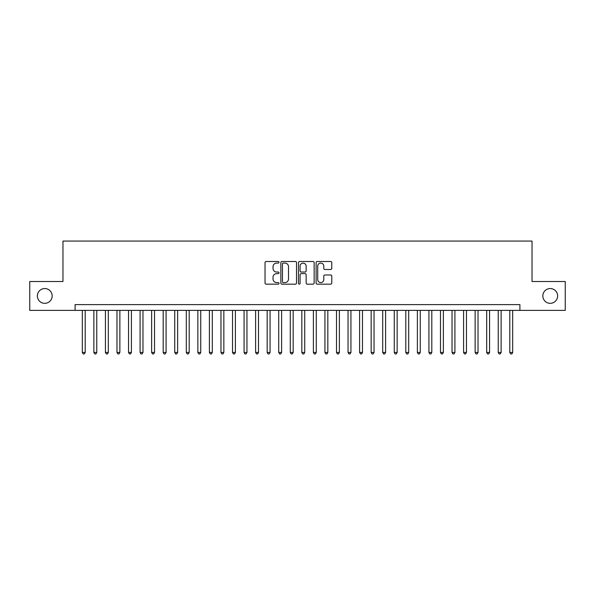 <?xml version="1.0" encoding="UTF-8"?>
<svg xmlns="http://www.w3.org/2000/svg" width="595" height="595" viewBox="0 0 595 595"><rect width="100%" height="100%" fill="white"/><g stroke="black" fill="none" stroke-linecap="round" stroke-linejoin="round"><path stroke-width="0.89" d="M279.018 262.283A0.796 0.796 0 0 0 278.222 261.495L266.173 261.495A1.131 1.131 0 0 0 265.035 262.626L265.035 283.041A1.131 1.131 0 0 0 266.173 284.172L278.222 284.172A0.796 0.796 0 0 0 279.018 283.384A0.796 0.796 0 0 0 278.222 282.588L276.66 282.588A3.63 3.63 0 0 1 273.031 278.958L273.031 277.255A3.63 3.63 0 0 1 276.66 273.626L278.222 273.626A0.796 0.796 0 0 0 279.018 272.83A0.796 0.796 0 0 0 278.222 272.041L276.66 272.041A3.63 3.63 0 0 1 273.031 268.412L273.031 266.709A3.63 3.63 0 0 1 276.66 263.079L278.222 263.079A0.796 0.796 0 0 0 279.018 262.283M542.833 295.938A7.393 7.393 0 0 0 550.234 303.331A7.393 7.393 0 0 0 557.627 295.938A7.393 7.393 0 0 0 550.234 288.545A7.393 7.393 0 0 0 542.833 295.938M37.373 295.938A7.393 7.393 0 0 0 44.766 303.331A7.393 7.393 0 0 0 52.167 295.938A7.393 7.393 0 0 0 44.766 288.545A7.393 7.393 0 0 0 37.373 295.938M330.642 269.49A1.131 1.131 0 0 0 331.779 268.352L331.779 262.626A1.131 1.131 0 0 0 330.642 261.495L317.261 261.495A1.131 1.131 0 0 0 316.124 262.626L316.124 283.041A1.131 1.131 0 0 0 317.261 284.172L330.642 284.172A1.131 1.131 0 0 0 331.779 283.041L331.779 276.125A1.131 1.131 0 0 0 330.642 274.987L324.915 274.987A1.131 1.131 0 0 0 323.784 276.125L323.784 279.553A3.034 3.034 0 0 1 320.75 282.588A3.034 3.034 0 0 1 317.715 279.553L317.715 266.114A3.034 3.034 0 0 1 320.75 263.079A3.034 3.034 0 0 1 323.784 266.114L323.784 268.352A1.131 1.131 0 0 0 324.915 269.49L330.642 269.49M75.096 310.382L29.75 310.382L29.75 281.502L62.966 281.502L62.966 241.064L532.034 241.064L532.034 281.502L565.25 281.502L565.25 310.382L519.904 310.382L519.904 304.603L75.096 304.603L75.096 310.382L519.904 310.382M296.511 262.626A1.131 1.131 0 0 0 295.373 261.495L281.993 261.495A1.131 1.131 0 0 0 280.855 262.626L280.855 283.041A1.131 1.131 0 0 0 281.993 284.172L295.373 284.172A1.131 1.131 0 0 0 296.511 283.041L296.511 262.626M299.627 261.495L313.007 261.495A1.131 1.131 0 0 1 314.145 262.626L314.145 283.041A1.131 1.131 0 0 1 313.007 284.172L307.28 284.172A1.131 1.131 0 0 1 306.15 283.041L306.15 274.764A1.131 1.131 0 0 0 305.012 273.626L301.211 273.626A1.131 1.131 0 0 0 300.081 274.764L300.081 283.384A0.796 0.796 0 0 1 299.285 284.172A0.796 0.796 0 0 1 298.489 283.384L298.489 262.626A1.131 1.131 0 0 1 299.627 261.495M283.242 263.079A0.796 0.796 0 0 0 282.447 263.875L282.447 281.792A0.796 0.796 0 0 0 283.242 282.588L284.886 282.588A3.63 3.63 0 0 0 288.516 278.958L288.516 266.709A3.63 3.63 0 0 0 284.886 263.079L283.242 263.079M306.15 266.173A3.034 3.034 0 0 0 303.115 263.139A3.034 3.034 0 0 0 300.081 266.173L300.081 270.904A1.131 1.131 0 0 0 301.211 272.041L305.012 272.041A1.131 1.131 0 0 0 306.15 270.904L306.15 266.173M82.318 310.382L82.318 352.433L85.204 352.433L85.204 310.382M85.204 352.433L84.341 353.936L83.181 353.936L82.318 352.433M93.869 310.382L93.869 352.433L96.762 352.433L96.762 310.382M96.762 352.433L95.892 353.936L94.739 353.936L93.869 352.433M105.427 310.382L105.427 352.433L108.312 352.433L108.312 310.382M108.312 352.433L107.45 353.936L106.289 353.936L105.427 352.433M116.977 310.382L116.977 352.433L119.87 352.433L119.87 310.382M119.87 352.433L119 353.936L117.847 353.936L116.977 352.433M128.535 310.382L128.535 352.433L131.421 352.433L131.421 310.382M131.421 352.433L130.55 353.936L129.398 353.936L128.535 352.433M140.085 310.382L140.085 352.433L142.971 352.433L142.971 310.382M142.971 352.433L142.108 353.936L140.948 353.936L140.085 352.433M151.636 310.382L151.636 352.433L154.529 352.433L154.529 310.382M154.529 352.433L153.659 353.936L152.506 353.936L151.636 352.433M163.194 310.382L163.194 352.433L166.079 352.433L166.079 310.382M166.079 352.433L165.217 353.936L164.056 353.936L163.194 352.433M174.744 310.382L174.744 352.433L177.63 352.433L177.63 310.382M177.63 352.433L176.767 353.936L175.614 353.936L174.744 352.433M186.302 310.382L186.302 352.433L189.188 352.433L189.188 310.382M189.188 352.433L188.317 353.936L187.165 353.936L186.302 352.433M197.852 310.382L197.852 352.433L200.738 352.433L200.738 310.382M200.738 352.433L199.875 353.936L198.715 353.936L197.852 352.433M209.403 310.382L209.403 352.433L212.296 352.433L212.296 310.382M212.296 352.433L211.426 353.936L210.273 353.936L209.403 352.433M220.961 310.382L220.961 352.433L223.846 352.433L223.846 310.382M223.846 352.433L222.984 353.936L221.823 353.936L220.961 352.433M232.511 310.382L232.511 352.433L235.397 352.433L235.397 310.382M235.397 352.433L234.534 353.936L233.381 353.936L232.511 352.433M244.069 310.382L244.069 352.433L246.955 352.433L246.955 310.382M246.955 352.433L246.085 353.936L244.932 353.936L244.069 352.433M255.619 310.382L255.619 352.433L258.505 352.433L258.505 310.382M258.505 352.433L257.642 353.936L256.482 353.936L255.619 352.433M267.17 310.382L267.17 352.433L270.063 352.433L270.063 310.382M270.063 352.433L269.193 353.936L268.04 353.936L267.17 352.433M278.728 310.382L278.728 352.433L281.613 352.433L281.613 310.382M281.613 352.433L280.751 353.936L279.591 353.936L278.728 352.433M290.278 310.382L290.278 352.433L293.164 352.433L293.164 310.382M293.164 352.433L292.301 353.936L291.148 353.936L290.278 352.433M301.836 310.382L301.836 352.433L304.722 352.433L304.722 310.382M304.722 352.433L303.852 353.936L302.699 353.936L301.836 352.433M313.387 310.382L313.387 352.433L316.272 352.433L316.272 310.382M316.272 352.433L315.409 353.936L314.249 353.936L313.387 352.433M324.937 310.382L324.937 352.433L327.83 352.433L327.83 310.382M327.83 352.433L326.96 353.936L325.807 353.936L324.937 352.433M336.495 310.382L336.495 352.433L339.381 352.433L339.381 310.382M339.381 352.433L338.518 353.936L337.358 353.936L336.495 352.433M348.045 310.382L348.045 352.433L350.931 352.433L350.931 310.382M350.931 352.433L350.068 353.936L348.915 353.936L348.045 352.433M359.603 310.382L359.603 352.433L362.489 352.433L362.489 310.382M362.489 352.433L361.619 353.936L360.466 353.936L359.603 352.433M371.154 310.382L371.154 352.433L374.039 352.433L374.039 310.382M374.039 352.433L373.177 353.936L372.016 353.936L371.154 352.433M382.704 310.382L382.704 352.433L385.597 352.433L385.597 310.382M385.597 352.433L384.727 353.936L383.574 353.936L382.704 352.433M394.262 310.382L394.262 352.433L397.148 352.433L397.148 310.382M397.148 352.433L396.285 353.936L395.125 353.936L394.262 352.433M405.812 310.382L405.812 352.433L408.698 352.433L408.698 310.382M408.698 352.433L407.835 353.936L406.683 353.936L405.812 352.433M417.37 310.382L417.37 352.433L420.256 352.433L420.256 310.382M420.256 352.433L419.386 353.936L418.233 353.936L417.37 352.433M428.921 310.382L428.921 352.433L431.806 352.433L431.806 310.382M431.806 352.433L430.944 353.936L429.783 353.936L428.921 352.433M440.471 310.382L440.471 352.433L443.364 352.433L443.364 310.382M443.364 352.433L442.494 353.936L441.341 353.936L440.471 352.433M452.029 310.382L452.029 352.433L454.915 352.433L454.915 310.382M454.915 352.433L454.052 353.936L452.892 353.936L452.029 352.433M463.579 310.382L463.579 352.433L466.465 352.433L466.465 310.382M466.465 352.433L465.602 353.936L464.45 353.936L463.579 352.433M475.13 310.382L475.13 352.433L478.023 352.433L478.023 310.382M478.023 352.433L477.153 353.936L476 353.936L475.13 352.433M486.688 310.382L486.688 352.433L489.573 352.433L489.573 310.382M489.573 352.433L488.711 353.936L487.55 353.936L486.688 352.433M498.238 310.382L498.238 352.433L501.131 352.433L501.131 310.382M501.131 352.433L500.261 353.936L499.108 353.936L498.238 352.433M509.796 310.382L509.796 352.433L512.682 352.433L512.682 310.382M512.682 352.433L511.819 353.936L510.659 353.936L509.796 352.433"/></g></svg>
